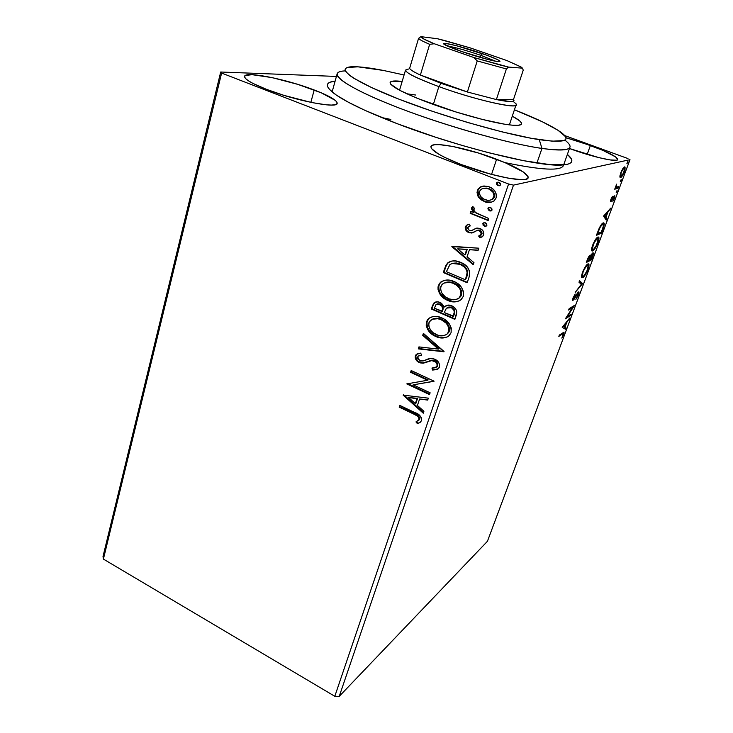 <?xml version="1.0" encoding="UTF-8"?>
<svg xmlns="http://www.w3.org/2000/svg" width="733" height="733" viewBox="0 0 733 733"><rect width="100%" height="100%" fill="white"/><g stroke="black" fill="none" stroke-linecap="round" stroke-linejoin="round"><path stroke-width="1.1" d="M567.379 154.388C574.828 160.765 572.949 164.32 561.744 165.053C538.709 166.977 458.409 147.287 397.423 123.776L435.796 137.282L462.532 145.546L488.563 152.711L523.444 160.664L550.171 164.659L566.545 164.54L569.532 163.642L571.291 162.341L571.832 160.674L571.199 158.658L567.379 154.388M314.2 89.985C329.456 95.876 337.107 100.339 337.171 103.371C337.546 108.85 295.335 100.733 266.4 89.316L284.056 95.4L311.635 102.528L326.231 104.819L331.472 105.066L335.082 104.718L336.942 103.802L337.033 102.354L335.402 100.448L321.32 92.844L297.818 84.377L272.135 77.616L252.106 74.684L245.363 75.481L244.529 76.727L245.509 78.495L248.304 80.731L252.83 83.351L266.4 89.316C251.676 83.48 244.401 79.173 244.565 76.388C245.088 70.863 286.53 79.228 314.2 89.985L310.838 102.373L314.2 89.985M590.395 145.464C608.033 152.033 617.14 156.725 617.727 159.537C617.553 162.634 592.081 156.917 569.532 148.533L598.861 157.622L610.131 159.941L616.59 160.206L617.708 159.574L615.638 156.917L603.085 150.457L583.413 143.017L565.986 137.731L590.395 145.464L587.179 154.406L590.395 145.464M496.608 159.253C517.333 167.326 527.842 173.51 528.117 177.798C527.769 183.314 491 176.25 461.066 164.485L490.423 174.088L508.372 178.201L521.465 179.677L525.534 179.356L527.76 178.366L528.099 176.745L523.325 171.98L504.854 162.552L478.676 153.096L452.747 146.453L439.553 144.648L434.99 144.694L432.039 145.391L430.876 146.728L431.59 148.671L438.609 154.104L444.729 157.403L461.066 164.485C440.808 156.386 430.766 150.393 430.931 146.508C431.957 140.938 467.874 148.158 496.608 159.253L491.568 174.39L496.608 159.253M563.411 165.585C560.855 171.156 541.375 170.157 504.982 162.607M339.242 696.35L513.485 185.119L629.986 159.675L487.436 541.284L339.242 696.35L334.807 696.286L103.399 559.087L221.613 73.071L508.583 184.001L334.807 696.286L103.399 559.087L103.014 556.503L220.697 72.017L103.014 556.503L103.399 559.087L221.613 73.071L220.697 72.017L336.42 76.434L220.697 72.017L221.613 73.071L508.583 184.001L513.485 185.119L508.583 184.001L334.807 696.286L339.242 696.35L487.436 541.284L629.986 159.675L513.485 185.119L339.242 696.35M619.898 176.506L620.081 177.432L620.924 177.432L623.288 174.179L625.029 169.515L625.057 167.069L623.352 167.912L621.272 171.522L619.953 175.819L620.594 177.588C621.547 177.359 622.784 175.425 624.324 171.806L625.093 167.142L624.571 166.904L622.83 168.617L620.796 172.713L619.898 176.506M618.166 188.161L618.698 186.723L616.242 186.915L616.655 184.12L614.712 189.224L618.166 188.161L617.113 187.767L615.014 188.408L617.113 187.767L618.166 188.161L618.698 186.723L616.288 187.034L616.655 184.12L614.712 189.224L618.166 188.161M610.919 199.266L610.442 201.245L610.974 201.612L614.199 197.095L612.87 201.392L614.556 197.965L614.84 195.684L611.34 200.256L612.449 196.316L610.919 199.266L610.818 201.685L614.208 197.113L612.87 201.392L614.877 195.748L613.842 196.27L611.34 200.256L612.449 196.316L610.919 199.266M602.938 228.971L604.194 223.51L603.571 222.85L602.068 223.739L599.411 227.78L596.405 235.348L601.362 233.186L602.938 228.971C604.12 225.801 604.505 223.867 604.084 223.162L603.167 222.951C602.242 223.144 600.941 224.857 599.264 228.082L596.405 235.348L601.362 233.186L602.938 228.971M591.384 259.931L593.272 254.626L593.409 253.041L592.878 252.821L590.532 256.293L590.358 255.075L589.158 256.037L586.308 262.496L591.384 259.931L590.358 259.519L586.739 261.342L590.358 259.519L591.384 259.931L593.364 252.922L590.532 256.293L590.083 255.13C589.268 255.551 588.333 257.155 587.261 259.931L586.308 262.496L591.384 259.931M582.488 283.763L579.528 280.721L578.978 282.223L581.296 284.34L575.194 292.385L582.488 283.763L581.48 283.341L580.921 284.001L581.48 283.341L582.57 283.534L579.528 280.721L578.978 282.223L581.296 284.34L575.194 292.385L582.488 283.763M571.163 314.1L567.241 316.592L574.388 305.459L569.129 308.694L568.625 310.05L572.574 307.613L565.372 318.809L570.668 315.419L571.163 314.1L567.241 316.592L574.278 305.762L569.129 308.694L568.625 310.05L572.574 307.613L565.372 318.809L570.668 315.419L571.163 314.1M562.422 333.973L563.265 333.57L563.301 334.266L561.854 338.105L563.75 334.248L564.016 332.159L559.325 335.073L558.83 336.401L562.422 333.973L561.524 333.588L563.32 333.634L561.854 338.105L564.098 332.251L559.325 335.073L558.83 336.401L562.422 333.973M562.211 327.294L565.5 329.273L566.041 327.843L564.996 327.202L566.801 322.373L569.688 318.067L562.211 327.294L565.5 329.273L566.041 327.843L564.996 327.202L566.801 322.373L569.688 318.067L562.211 327.294M578.474 294.785L579.033 292.311L578.2 292.101L573.371 299.055L575.194 293.988L573.023 297.937L572.73 300.429L577.806 293.365L578.282 293.365L578.09 294.675L575.881 299.376L578.337 295.152L578.951 291.963L578.465 291.908L573.316 298.991L575.194 293.988L573.023 297.937L572.601 300.31L574.15 299.183L577.952 293.264L577.916 295.197L575.881 299.376L578.474 294.785M582.744 277.688L585.099 275.086L587.637 270.22L588.81 266.537L588.599 263.88L586.143 265.566L583.193 270.724L581.544 276.304L581.736 277.605L582.744 277.688C584.174 276.946 585.914 274.188 587.948 269.414C588.938 266.537 589.231 264.769 588.819 264.118L587.839 263.962C586.4 264.64 584.632 267.435 582.533 272.374C581.571 275.168 581.296 276.882 581.69 277.514L582.744 277.688M592.676 251.025L595.013 248.533L597.203 244.465L598.751 239.893L598.595 237.052L596.195 238.573L593.244 243.704L591.54 249.431L591.705 250.823L592.676 251.025C594.078 250.393 595.81 247.662 597.862 242.843C598.907 239.819 599.209 237.968 598.779 237.281L597.853 237.061C596.451 237.62 594.692 240.387 592.566 245.372C591.558 248.359 591.265 250.173 591.705 250.814L592.676 251.025M603.561 216.107L606.237 220.111L606.814 218.581L605.962 217.307L607.895 212.13L610.717 208.117L603.561 216.107L606.237 220.111L606.814 218.581L605.962 217.307L607.895 212.13L610.717 208.117L603.561 216.107M616.141 192.806L617.094 190.415L616.141 192.806M620.246 181.793L621.208 179.383L620.246 181.793M627.008 163.67L627.97 161.242L626.898 163.624M627.979 158.575L564.703 135.568L627.979 158.575M478.539 197.15L481.095 199.843L485.942 202.161L491.046 202.262L494.161 200.833L496.122 197.919L496.351 194.327L494.802 191.056L492.301 188.518L488.361 186.53L483.899 185.98L480.582 186.851L478.09 189.013L477.018 192.248L477.687 195.638L478.539 197.15L479.098 197.021L477.907 190.433L477.357 190.553L478.539 197.15L484.293 201.621C487.702 203.032 490.954 202.794 494.051 200.915L496.122 197.919C496.699 192.504 494.399 188.812 489.223 186.842L482.122 186.283L479.464 187.538L477.907 190.433L480.023 187.419L483.038 186.09L479.749 187.639L478.053 190.03L477.577 192.999L479.098 197.021L478.539 197.15M488.141 220.541L488.81 218.544L475.57 212.524L473.857 210.353L474.37 208.199L472.785 206.486L471.759 207.558L471.566 209.052L473.472 212.396L470.843 211.342L470.183 213.33L488.141 220.541L488.81 218.544L476.688 213.33C474.828 212.396 473.857 210.939 473.756 208.96L474.37 208.199L472.464 206.715L471.667 207.76L473.472 212.396L470.843 211.342L470.183 213.33L488.141 220.541M466.518 230.217L469.322 232.37L468.763 232.535L472.895 232.746L469.322 232.37C466.719 231.344 465.583 229.466 465.913 226.735L465.171 227.789L465.959 230.382L469.486 232.792L472.583 232.847L477.485 230.281L480.317 231.069L481.343 232.416L481.434 234.093L478.64 236.026L479.913 237.831L480.527 237.684L483.111 235.925L483.844 234.285L483.468 231.665L481.645 229.456L476.936 228.018L471.438 230.638L469.331 230.538L467.48 228.11L468.03 226.937L470.274 225.892L469.138 224.124L466.912 225.049L465.611 226.323L465.345 226.891L465.913 226.735L467.013 225.214L469.138 224.133L466.454 225.379L465.345 226.891C465.015 229.631 466.151 231.518 468.763 232.535L471.713 233.03L477.485 230.281L479.355 230.51L481.434 234.093L478.64 236.026L479.913 237.831L482.341 236.741L483.707 234.771C484.073 231.738 482.809 229.649 479.923 228.494L476.936 228.018L471.099 230.721L469.331 230.538L467.572 227.661L470.274 225.892L469.138 224.124L468.552 224.344M469.147 276.937L469.642 271.137L467.297 267.004L462.697 263.394L455.807 261.003L451.959 260.985L447.671 262.955L445.682 265.868L443.318 272.575L467.196 282.736L469.147 276.937C470.494 269.891 467.654 265.044 460.617 262.396C456.155 260.252 451.94 260.343 447.982 262.68L444.546 268.819L443.318 272.575L467.196 282.736L469.147 276.937M454.863 319.359L456.806 311.809L455.844 309.225L452.902 306.385L447.762 305.13L444.381 306.999L441.504 303.26L437.784 301.868L434.376 302.564L432.479 305.588L431.361 309.024L454.863 319.359L456.503 314.484C457.209 310.416 455.614 307.512 451.711 305.78C449.219 304.653 446.965 304.873 444.949 306.44L444.381 306.999L440.13 302.527C437.958 301.492 435.933 301.584 434.064 302.802L431.361 309.024L454.863 319.359M443.951 351.785L423.372 333.368L422.712 335.366L438.371 349.091L418.928 346.901L418.277 348.881L444.051 351.483L423.372 333.368L422.712 335.366L438.371 349.091L418.928 346.901L418.277 348.881L443.951 351.785M430.134 392.806L413.165 384.843L434.055 381.151L411.176 370.531L410.59 372.318L427.605 380.235L406.788 383.909L429.538 394.592L430.134 392.806L413.165 384.843L434.055 381.151L411.176 370.531L410.59 372.318L427.605 380.235L406.788 383.909L429.538 394.592L430.134 392.806M414.108 414.264L417.535 416.133L419.093 418.131L418.836 420.046L415.959 421.915L417.398 423.637L419.817 422.639L421.457 420.595L421.429 417.847L419.789 415.474L399.742 405.358L399.173 407.108L414.108 414.264L414.704 413.888L399.778 406.742L399.173 407.108L414.108 414.264C417.05 415.061 418.726 416.811 419.12 419.496L415.959 421.915L417.398 423.637L420.586 422.016L421.457 420.595C421.438 416.546 419.258 413.888 414.924 412.624L399.742 405.358L399.173 407.108L400.163 405.56L399.778 406.742L414.704 413.888L414.108 414.264M403.104 395.114L423.271 413.201L423.912 411.286L417.425 405.468L419.578 399.009L427.687 400.09L428.338 398.156L403.104 395.114L403.535 394.867L403.104 395.114L423.271 413.201L423.912 411.286L417.425 405.468L419.578 399.009L427.687 400.09L428.338 398.156L403.104 395.114M439.479 367.105L439.608 364.704L438.609 362.414L434.871 359.243L430.372 358.538L423.088 360.948L420.577 360.975L418.002 359.207L417.526 357.53L418.296 356.018L421.622 355.175L420.678 353.114L417.517 353.673L415.464 355.496L415.208 357.933L416.042 359.894L420.183 362.89L423.399 363.165L431.764 360.609L435.558 361.891L436.96 363.834L437.051 366.152L434.861 367.847L431.957 368.067L432.635 370.073L437.564 369.359L439.479 367.105C439.873 363.495 438.334 360.874 434.871 359.243C431.801 358.153 428.887 358.327 426.111 359.766L423.088 360.948L419.762 360.682L417.645 356.98L418.186 356.119L421.622 355.175L420.678 353.114L416.197 354.479L415.309 355.881C414.979 358.978 416.298 361.195 419.258 362.533L423.051 363.211L431.764 360.609L434.229 361.048C436.447 362.111 437.39 363.815 437.051 366.152L436.511 367.013L431.957 368.067L432.635 370.073L438.499 368.681L439.479 367.105M447.799 336.685C444.042 338.17 440.231 338.005 436.355 336.181L435.769 336.474L437.894 337.281L442.301 338.005L445.563 337.583L448.523 336.218L451.088 332.654L451.253 328.008L449.155 323.684L443.886 318.947L437.436 316.546L432.983 316.564L428.97 318.232L427.449 319.835L426.304 322.41L426.23 325.773L427.806 329.758L430.262 332.773L433.716 335.412L436.355 336.181C429.703 333.341 426.606 328.476 427.055 321.585L426.459 321.86C426.01 328.76 429.117 333.625 435.769 336.474C440.625 338.774 445.105 338.499 449.219 335.641L451.088 332.654C451.647 325.672 448.559 320.752 441.816 317.893C437.033 315.648 432.626 315.868 428.576 318.562L427.055 321.585L429.162 318.287L430.784 317.206M456.668 301.529L459.417 300.787C455.734 302.097 452.032 301.904 448.312 300.209L447.744 300.457L449.906 301.254L454.387 301.914L457.704 301.437L460.709 299.999L463.32 296.334L463.503 291.597L461.387 287.226L456.036 282.489L449.476 280.143L444.958 280.235L440.872 281.994L439.324 283.644L438.032 286.86L438.068 289.718L439.653 293.741L442.155 296.783L445.664 299.403L448.312 300.209C441.559 297.415 438.426 292.513 438.893 285.494L438.316 285.723C437.839 292.751 440.982 297.662 447.744 300.457C452.582 302.683 457.09 302.381 461.259 299.55L463.32 296.334C463.916 289.214 460.782 284.257 453.929 281.454C449.164 279.282 444.729 279.53 440.625 282.196L438.316 285.723L440.625 282.196M451.83 246.627L473.252 264.75L473.967 262.643L467.068 256.807L469.441 249.706L478.118 250.32L478.832 248.194L451.94 246.297L473.252 264.75L473.967 262.643L467.068 256.807L469.441 249.706L478.118 250.32L478.832 248.194L451.83 246.627M486.135 226.149L484.284 226.131L485.777 226.268L486.941 225.113L486.364 223.473L485.026 222.704L482.965 223.299L483.065 225.178L484.825 225.966L483.331 223.492L482.79 223.647L484.284 226.131L486.455 225.947L486.895 225.306L485.393 222.823L483.221 223.015L482.79 223.647L484.11 222.649M491.211 210.884L489.424 210.857L490.927 210.985L492.054 210.004L491.77 208.474L490.542 207.512L488.352 207.714L488.187 209.895L489.965 210.71L488.453 208.218L487.912 208.364L489.424 210.857L491.586 210.664L492.054 210.004L490.542 207.512L488.37 207.705L487.912 208.364L489.314 207.329M499.576 185.696L497.899 185.623L499.42 185.742L500.557 184.743L500.272 183.195L499.036 182.233L496.818 182.462L496.653 184.67L498.431 185.513L496.919 183.012L496.378 183.122L497.899 185.623L500.062 185.44L500.557 184.743L499.036 182.233L496.873 182.425L496.378 183.122L497.936 182.05M335.109 81.152L330.162 82.188L328.182 83.37L327.358 84.946L327.733 86.915L329.337 89.261L336.31 95.07L348.285 102.189L364.961 110.353L397.423 123.776C365.776 111.563 344.501 101.346 333.616 93.118C324.847 86.091 325.351 82.105 335.109 81.152M390.854 119.461L381.609 117.527M420.156 422.4L417.398 423.637L417.984 423.253L416.61 421.603L417.984 423.253L420.156 422.4M418.131 420.705L419.716 419.111C419.313 416.426 417.645 414.686 414.704 413.888L418.873 416.399L419.789 418.158L419.221 419.899M427.825 399.668L419.578 399.009L427.825 399.668M423.5 412.514L403.883 394.913L423.5 412.514M415.941 403.242L417.59 398.303L408.583 397.543L417.59 398.303L408.583 397.543L416.995 398.66L415.354 403.608L417.59 398.303L415.354 403.608L408.583 397.543L415.354 403.608L415.941 403.242M429.721 394.042L407.392 383.561L406.788 383.909L407.429 383.451L429.721 394.042M428.191 379.896L427.605 380.235L428.191 379.896L411.186 371.988L410.59 372.318L411.607 370.733L411.186 371.988L428.191 379.896M434.009 381.297L413.165 384.843L434.009 381.297M436.556 369.569L432.635 370.073L433.221 369.744L432.653 368.085L433.221 369.744L435.246 369.744M437.28 366.473L436.217 367.26L437.628 365.822C437.968 363.495 437.024 361.79 434.816 360.728L432.351 360.288L423.051 363.211L419.258 362.533L419.853 362.212C416.894 360.874 415.574 358.666 415.904 355.569L417.352 353.737L415.721 356.577L416.646 359.573M419.908 355.212L419.01 355.615M418.928 361.717L422.694 362.917L427.687 361.598M428.787 361.167L429.95 360.773M430.674 360.572L431.737 360.352M432.965 360.279L436.786 362.221L437.729 365.455M443.969 351.419L418.277 348.881L419.404 346.956L418.873 348.578L443.969 351.419M438.948 348.78L438.371 349.091L438.948 348.78L423.308 335.073L422.712 335.366L423.756 333.707L423.308 335.073L438.948 348.78M429.565 317.966L428.045 319.561L426.78 322.703L426.973 326.194L428.393 329.474L430.857 332.489L434.303 335.118L438.481 336.988L442.879 337.711M444.574 337.601L447.176 336.951M449.485 330.244L449.219 331.353C449.696 325.727 447.212 321.769 441.77 319.487L441.193 319.753C446.644 322.044 449.127 326.002 448.651 331.637L447.203 333.964C443.896 336.264 440.286 336.493 436.373 334.624C431.013 332.342 428.512 328.411 428.869 322.841L430.482 320.394C433.725 318.131 437.299 317.92 441.193 319.753L443.438 320.33L447.194 323.464M447.707 324.114L449.118 326.817M449.347 327.614L449.549 329.52M449.219 331.353L447.203 333.964M449.054 331.774L448.404 332.947M432.736 319.029L433.469 318.727M433.698 318.653L438.279 318.415M440.038 318.837L440.918 319.13M441.77 319.487C438.591 317.994 435.503 317.884 432.497 319.148M434.962 302.308L433.515 304.195L431.948 308.758L455.019 318.91L431.948 308.758L431.361 309.024L433.075 305.331L432.479 305.588L435.375 302.06M445.673 306.055L446.479 305.487M447.652 307.42L451.647 307.402C454.487 308.85 455.395 311.049 454.35 314.008L453.635 316.152L454.35 314.008M448.798 307.008L450.951 307.145M452.087 307.613L454.515 310.114L454.744 312.551M437.335 303.865L439.452 303.902M442.769 310.288L442.457 311.241L442.769 310.288L442.191 310.554L442.769 310.288C443.712 307.503 442.833 305.459 440.139 304.158L439.562 304.415C442.256 305.716 443.135 307.759 442.191 310.554L441.88 311.507L434.367 308.208L436.043 304.534L440.139 304.158L442.879 306.641M443.172 307.548L443.025 309.408M440.139 304.158L436.905 304.076M441.88 311.507L442.457 311.241L434.367 308.208L436.135 304.461L438.865 304.158L441.871 306.202L442.613 308.749L441.88 311.507M444.29 312.57L446.443 308.135L451.079 307.658C453.919 309.106 454.827 311.314 453.782 314.274L453.067 316.418L453.635 316.152L444.29 312.57L446.351 308.217L449.668 307.237L451.949 308.126L453.947 310.38L454.24 312.359L453.067 316.418L444.29 312.57M441.449 281.765L439.91 283.414L438.618 286.63L438.655 289.48L439.653 292.449M440.231 293.484L445.243 298.533L452.701 301.501M454.378 301.657L454.955 301.657M461.68 293.96L461.405 295.097C461.909 289.352 459.389 285.366 453.864 283.121L453.287 283.35C458.831 285.604 461.35 289.59 460.846 295.335L459.243 297.845C455.889 300.127 452.261 300.374 448.358 298.569C442.915 296.324 440.377 292.366 440.753 286.685L442.53 284.056C445.829 281.811 449.411 281.582 453.287 283.35L455.56 283.964L459.371 287.089M459.884 287.748L461.314 290.479M461.543 291.285L461.744 293.218M459.893 297.506L457.759 298.835L459.802 297.589L460.846 295.335L461.405 295.097L460.571 296.737M453.864 283.121C450.859 281.765 447.9 281.609 444.977 282.672L450.319 282.086L452.994 282.782M446.269 265.658L443.896 272.355L467.333 282.333L443.318 272.575L447.35 263.257L450.52 261.324L448.248 262.744L446.681 264.833M452.151 263.394L456.347 262.964M457.768 263.202L461.982 264.787M463.32 265.584L464.603 266.555M466.49 268.644L467.663 271.476L467.617 273.785M467.397 274.848L467.04 276.185M466.628 277.486L465.373 279.768L466.628 277.486L467.736 272.09L467.178 272.31L467.736 272.09C466.774 268.113 464.374 265.456 460.535 264.118L459.976 264.32C463.806 265.667 466.215 268.333 467.178 272.31L466.069 277.706L466.628 277.486L465.373 279.768L446.379 271.705L449.943 264.567C453.086 262.689 456.43 262.606 459.976 264.32L452.032 263.44M478.191 250.1L469.441 249.706L478.191 250.1M473.436 264.228L452.408 246.435L473.436 264.228M465.428 254.745L467.233 249.321L457.676 248.872L467.233 249.321L457.676 248.872L466.674 249.504L464.869 254.947L467.233 249.321L464.869 254.947L457.676 248.872L464.869 254.947L465.428 254.745M471.786 230.529L476.093 228.238M480.985 237.538L479.913 237.831L480.463 237.657L479.208 235.889L480.985 237.538M479.565 235.76L481.975 233.919L481.434 234.093L481.975 233.919L479.904 230.336L477.623 230.235M466.454 225.379L467.013 225.214L466.527 225.672M466.17 226.158L466.124 229.539M478.502 230.061L479.446 230.189M480.399 230.583L480.857 230.895M481.608 231.729L482.085 233.369L481.517 234.697M480.701 235.128L481.251 234.954L480.821 235.256M480.326 235.504L479.611 235.751M475.735 228.394L474.141 229.337M483.221 223.015L483.771 222.85L483.606 225.013L485.567 226.158M488.251 220.212L470.183 213.33L471.292 211.525L470.742 213.184L488.251 220.212M472.272 209.546L474.031 212.249L473.472 212.396L474.031 212.249L472.226 207.613L471.667 207.76L472.932 206.642L472.125 208.905M488.37 207.705L488.911 207.558L488.737 209.757L490.707 210.893M491.559 202.134L484.293 201.621L484.843 201.493L479.098 197.021L483.194 200.723L488.178 202.326M489.058 202.381L489.891 202.372M484.027 188.207L486.593 188.106L490.313 189.306M491.403 189.994L494.042 192.962L494.583 196.27M492.393 199.156L490.606 200.054L492.933 199.028L494.418 196.92L492.393 199.156C490.038 200.567 487.564 200.723 484.98 199.623C481.123 198.194 479.318 195.454 479.565 191.423L481.04 189.361C483.432 187.941 485.942 187.776 488.563 188.867C492.439 190.287 494.207 193.017 493.877 197.049L494.418 196.93M494.161 197.543L493.456 198.542M494.418 196.92C494.748 192.889 492.979 190.168 489.113 188.748L483.771 188.271M497.359 182.352L497.194 184.56L499.182 185.696M441.193 319.753L445.875 322.923L447.744 325.324L448.944 328.842L447.836 333.24L446.58 334.468L443.355 335.732L438.077 335.283L433.157 332.718L430.491 330.015L428.64 325.617L429.217 321.998L432.149 319.304L437.702 318.69L441.193 319.753M453.287 283.35L456.586 285.247L459.325 287.987L460.755 290.708L461.185 293.457L459.334 297.763L457.172 299.101L453.672 299.751L449.219 298.908L445.096 296.682L441.559 292.641L440.451 288.555L441.596 285.045L444.097 283.03L449.741 282.315L453.287 283.35M446.379 271.705L449.769 264.714L452.243 263.376L455.779 263.165L459.976 264.32L464.044 266.766L466.545 269.936L467.187 273.006L465.373 279.768L446.379 271.705M488.563 188.867L492.787 191.945L494.124 195.72L492.365 199.174L490.02 200.191L487.472 200.265L483.789 199.074L481.279 197.14L479.519 194.117L479.4 192.083L480.179 190.232L482.25 188.702L484.76 188.161L488.563 188.867M563.127 332.507L562.889 333.442L563.127 332.507M568.671 319.304L569.147 319.506L568.671 319.304M566.316 322.172L566.801 322.373L566.316 322.172M564.025 326.726L566.041 327.843L565.051 327.422L564.566 328.705L565.051 327.422L564.025 326.726M563.017 326.185L564.667 327L563.017 326.185M563.558 326.332L566.041 323.299L565.564 323.088L566.041 323.299L564.667 327L563.072 326.13L563.558 326.332L566.041 323.299L564.667 327L563.558 326.332M569.715 315.016L570.668 315.419L569.715 315.016M567.205 316.574L566.417 317.077L567.205 316.574M571.575 307.191L572.574 307.613L571.575 307.191M572.409 306.678L571.969 307.356L572.409 306.678M577.412 293.035L577.952 293.264L577.412 293.035M573.637 298.972L574.15 299.183L573.637 298.972M573.05 298.881L572.583 299.476L573.05 298.881M572.555 300.136L573.087 300.356L572.555 300.136M579.391 281.115L582.57 283.534L581.48 283.341L579.391 281.115M587.939 264.292L587.948 265.062M582.726 276.451L581.727 277.276L582.726 276.451M587.564 265.254L586.913 264.851M583.083 272.025C584.769 268.113 586.18 265.887 587.316 265.346L588.132 265.483L587.408 269.735C585.777 273.546 584.393 275.745 583.248 276.323L582.405 276.204L582.717 271.879L586.473 266.024L587.664 265.227L588.26 266.198L586.886 271.018L584.091 275.626L582.909 276.451L582.341 276.039L583.083 272.025M589.552 255.56L590.532 256.293L589.552 255.56M592.42 253.178L592.273 254.122L592.42 253.178M589.625 256.413L590.651 256.825L592.658 254.269L591.384 258.813L589.14 259.61L590.651 256.825L589.808 256.009L589.598 256.468M587.353 260.838L587.527 259.244L589.57 256.523L588.984 256.284L589.891 256.577L588.993 260.013L586.986 260.691L589.763 256.477L588.993 260.013L587.353 260.838M589.772 259.051L592.356 254.204L591.788 253.975L592.548 254.177L591.384 258.813L589.515 259.757L589.772 259.051M597.826 237.08L597.89 238.427L597.826 237.08M592.75 249.733L591.65 250.613L592.75 249.733M597.505 238.408L598.137 240.332L596.222 245.656L593.574 249.394L592.585 249.678L592.273 248.643L594.252 242.486L597.331 238.472L596.534 238.152L598.091 238.646L597.34 243.118C595.691 246.975 594.307 249.147 593.189 249.632L592.411 249.477L593.116 245.069C594.811 241.12 596.213 238.912 597.331 238.472L596.9 238.051M600.474 232.398L601.362 233.186L600.327 232.782L596.79 234.313L600.474 232.398M603.122 222.969L603.158 224.316L603.122 222.969M601.381 232.004L597.074 233.561L599.457 228.641C600.822 225.947 601.885 224.518 602.645 224.362L601.793 224.032L603.378 224.527L603.213 226.809L601.381 232.004L597.45 233.708L600.4 226.827L602.645 224.362L603.406 224.6L603.396 226.03L601.381 232.004M602.819 224.307L601.93 223.877M609.526 209.427L610.14 209.656L609.526 209.427M607.281 211.892L607.895 212.13L607.281 211.892M605.027 216.638L605.962 217.307L604.927 216.904L605.77 218.187L606.814 218.581L605.77 218.187L605.476 218.975L605.027 216.638M603.992 215.502L605.696 216.895L603.992 215.502M604.789 215.539L607.171 212.918L606.558 212.68L607.171 212.918L605.696 216.895L604.175 215.3L604.789 215.539L607.171 212.918L605.696 216.895L604.789 215.539M613.851 196.261L613.704 196.92L613.851 196.261M613.475 196.838L614.043 197.049L613.475 196.838M610.855 200.082L610.516 200.595L610.855 200.082M610.507 200.65L611.533 201.044L610.507 200.65M616.389 191.267L616.975 191.487L616.389 191.267M615.72 186.933L616.444 187.208L615.72 186.933M617.351 187.135L617.113 187.767L617.351 187.135M620.494 180.263L621.08 180.474L620.494 180.263M624.14 167.124L624.113 168.361M620.805 176.094L619.926 176.992L620.805 176.094M620.054 177.395L620.594 177.588L620.054 177.395M624.131 168.214L624.168 167.536M621.217 172.603C622.399 169.9 623.334 168.489 624.03 168.37L623.224 168.068L624.443 168.553L623.902 171.916C622.757 174.591 621.831 176.002 621.135 176.14L620.888 172.484L623.499 168.691L624.232 168.361L624.553 169.066L623.536 172.832L621.666 175.801L620.924 176.149L620.594 175.453L621.217 172.603M627.246 162.149L627.842 162.369L627.246 162.149M344.437 70.927C326.533 71.852 342.751 85.486 390.368 104.572C437.748 123.63 506.595 143.421 541.971 148.433L539.259 139.655C505.706 134.597 440.909 115.878 396.058 98.039C350.979 80.181 335.118 67.491 351.803 66.767C358.675 66.465 369.157 67.683 383.267 70.423L357.869 66.822L347.259 67.528L345.646 68.453L345.087 69.736L345.609 71.367L349.989 75.646L353.865 78.275L372.052 87.813L398.963 99.184L432.067 111.205L467.791 122.53L502.105 131.885L531.223 138.28L552.343 141.185L563.888 140.553L565.519 139.6L566.059 138.308L565.537 136.695L557.95 130.227L542.457 121.843L514.429 109.767C537.637 118.938 553.479 126.69 561.945 133.03C571.703 140.901 564.135 143.109 539.259 139.655L541.971 148.433C511.02 143.989 454.579 128.522 408.785 111.636C362.89 94.731 335.201 79.466 337.153 73.795C337.711 72.054 340.442 71.083 345.353 70.881M512.285 116.171C518.854 119.681 521.951 122.264 521.566 123.914C520.833 125.783 515.079 125.856 504.313 124.143L482.47 119.461L455.908 111.975L417.508 98.414L399.393 90.168L390.689 84.158L390.194 82.279L392.21 81.216L402.151 81.445C394.757 80.557 390.744 80.896 390.112 82.472C390.332 86.338 403.654 93.265 430.097 103.261C455.239 112.506 486.254 121.192 504.313 124.143L512.294 125.187L517.901 125.334L520.989 124.592L521.511 123.034L519.541 120.734L512.294 116.171M536.932 163.01L541.971 148.433L536.932 163.01M563.65 164.925L569.926 147.196C568.744 150.457 559.426 150.87 541.971 148.433C568.157 151.813 576.037 149.22 565.601 140.663M404.075 74.977L383.267 70.423L404.075 74.977M406.742 93.787L415.721 95.033M495.673 61.233L480.811 55.323L482.067 53.518C496.534 58.64 502.096 61.352 498.752 61.645C494.491 61.581 475.854 56.487 461.112 51.328L444.088 44.246L443.621 43.641L445.893 43.458L456.21 45.657L486.895 55.232L497.487 59.565L500.007 61.251L495.792 61.26L488.123 59.538L461.112 51.328C452.563 48.332 447.038 46.069 444.519 44.548C438.16 40.736 462.193 46.564 482.067 53.518L480.811 55.323L495.673 61.233M480.161 57.366L480.811 55.323L480.161 57.366M409.619 68.352L409.903 67.427L409.619 68.352C410.242 69.772 413.824 71.999 420.375 75.041C413.824 71.999 410.242 69.772 409.619 68.352L418.57 38.363L409.619 68.352M441.147 83.37L420.375 75.041L441.147 83.37L467.37 91.992L420.375 75.041L429.657 44.328L434.266 43.751L473.738 57.486L477.238 60.931L467.37 91.992L441.147 83.37L438.847 86.604L441.147 83.37M408.611 69.058C400.493 70.075 410.572 75.93 438.847 86.604C416.802 78.431 405.706 72.906 405.551 70.038L399.54 90.241M433.35 104.443L438.847 86.604L433.35 104.443M513.494 99.514L496.378 99.56L510.974 101.64L513.806 101.072L513.494 99.514C515.775 102.308 510.076 102.327 496.378 99.56L467.37 91.992L420.375 75.041L429.657 44.328C422.978 41.488 419.285 39.5 418.57 38.363C419.285 39.5 422.978 41.488 429.657 44.328L434.266 43.751L473.738 57.486L501.189 65.31L508.537 67.079L522.482 68.169L523.234 70.166L513.494 99.514L496.378 99.56L506.393 68.939L508.537 67.079L522.482 68.169L520.879 66.895L507.016 60.601L470.11 47.856L444.61 40.526L437.418 38.73L420.916 36.65L418.57 38.363L420.916 36.65L424.224 39.234L434.266 43.751C425.36 40.104 420.907 37.74 420.916 36.65L437.418 38.73L470.11 47.856L507.016 60.601L521.099 67.042L522.482 68.169L523.234 70.166L513.494 99.514M509.389 124.876L516.05 104.883C516.518 109.299 473.481 99.322 438.847 86.604C480.445 101.905 528.081 111.416 514.108 102.318M467.37 91.992L496.378 99.56L506.393 68.939L477.238 60.931L467.37 91.992M447.277 45.977C454.982 47.251 466.151 50.366 480.811 55.323C466.151 50.366 454.982 47.251 447.277 45.977M477.238 60.931L506.393 68.939L508.537 67.079L473.738 57.486L477.238 60.931M418.653 420.256L419.249 419.872M436.511 367.013L437.088 366.683M416.197 354.479L416.793 354.167M428.576 318.562L429.162 318.287M434.064 302.802L434.651 302.546M444.949 306.44L445.527 306.183M459.243 297.845L459.802 297.589M447.982 262.68L448.559 262.469M479.464 187.538L480.023 187.419M496.873 182.425L497.405 182.315M563.164 333.561L562.33 333.203M578.053 293.218L577.457 292.971M573.316 298.991L572.748 298.762M588.819 264.118L588.132 263.843M582.405 276.204L581.581 275.865M589.653 256.486L589.02 256.238M592.429 254.186L591.815 253.939M598.779 237.281L598.055 236.997M592.411 249.477L591.568 249.138M604.084 223.162L603.36 222.887M611.194 200.21L610.662 200.008M614.043 197.049L613.475 196.829M616.288 187.034L615.729 186.823M625.093 167.142L624.516 166.922M620.704 175.966L619.971 175.691M332.122 91.927L337.153 73.795"/></g></svg>
